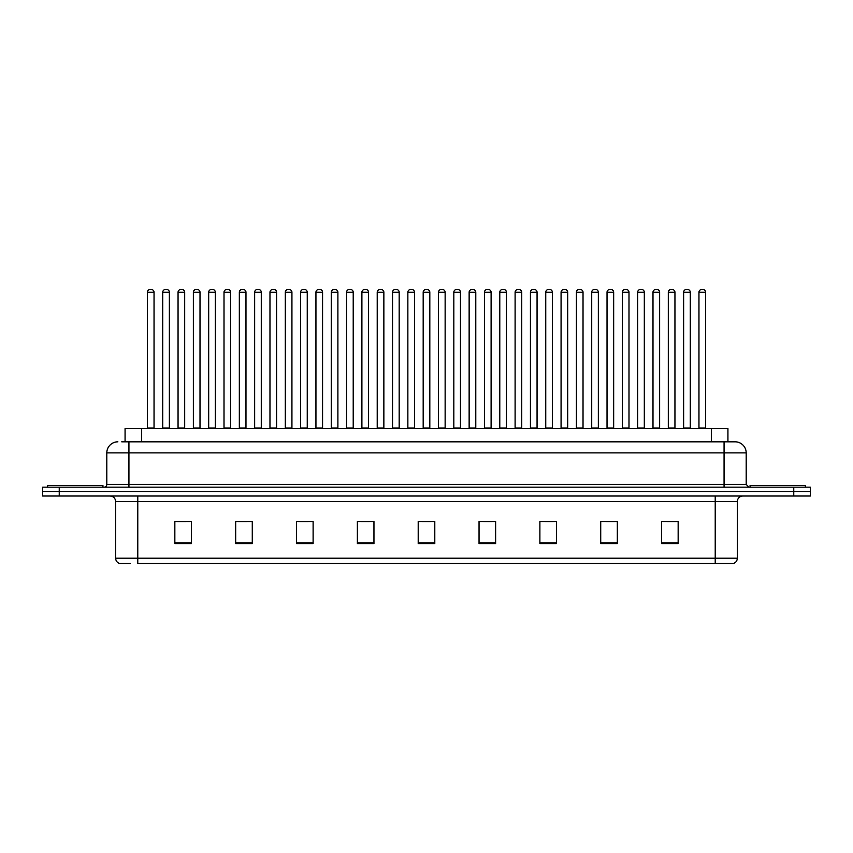 <?xml version="1.0" encoding="UTF-8"?>
<svg xmlns="http://www.w3.org/2000/svg" width="853" height="853" viewBox="0 0 853 853"><rect width="100%" height="100%" fill="white"/><g stroke="black" fill="none" stroke-linecap="round" stroke-linejoin="round"><path stroke-width="1.28" d="M125.071 441.822L125.071 428.547L727.929 428.547L727.929 441.822M130.296 563.502L119.921 563.502M737.344 558.193C737.184 560.847 735.862 562.617 733.356 563.502L715.219 563.502L715.219 558.193L737.344 558.193L737.344 501.553A5.534 5.534 0 0 1 742.867 496.019M119.644 563.502A5.534 5.534 0 0 1 115.656 558.193L115.656 501.553C115.336 498.195 113.492 496.35 110.133 496.019M59.241 487.17L810.35 487.17L810.35 491.595L42.65 491.595L42.65 496.019L59.241 496.019L59.241 491.595L42.65 491.595L42.65 487.17L59.241 487.17L59.241 491.595L810.35 491.595L810.35 496.019L59.241 496.019M678.156 543.649L678.156 521.524L661.565 521.524L661.565 543.649L678.156 543.649M617.316 543.649L617.316 521.524L600.725 521.524L600.725 543.649L617.316 543.649M556.476 543.649L556.476 521.524L539.885 521.524L539.885 543.649L556.476 543.649M495.636 543.649L495.636 521.524L479.045 521.524L479.045 543.649L495.636 543.649M191.435 543.649L191.435 521.524L174.844 521.524L174.844 543.649L191.435 543.649M252.275 543.649L252.275 521.524L235.684 521.524L235.684 543.649L252.275 543.649M313.115 543.649L313.115 521.524L296.524 521.524L296.524 543.649L313.115 543.649M373.955 543.649L373.955 521.524L357.364 521.524L357.364 543.649L373.955 543.649M434.795 543.649L434.795 521.524L418.205 521.524L418.205 543.649L434.795 543.649M715.219 563.502L137.781 563.502L137.781 558.193L715.219 558.193L715.219 501.553L115.656 501.553M544.918 521.631L553.213 521.631M606.206 521.631L614.501 521.631M667.483 521.631L675.779 521.631M361.064 521.631L369.36 521.631M299.787 521.631L308.082 521.631M238.499 521.631L246.794 521.631M177.221 521.631L185.517 521.631M483.64 521.631L491.936 521.631M422.352 521.631L430.648 521.631M122 441.822L734.955 441.822M121.744 441.822L128.931 441.822L128.931 452.879L106.806 452.879L106.806 484.408A2.762 2.762 0 0 1 104.045 487.17M117.874 441.822A11.057 11.057 0 0 0 106.806 452.879M735.126 441.822A11.057 11.057 0 0 1 746.194 452.879L746.194 484.408L748.955 487.17M154.041 292.259L147.409 292.259A2.762 2.762 0 0 1 150.171 289.498L151.28 289.498A2.762 2.762 0 0 1 154.041 292.259L154.041 427.993A0.554 0.554 0 0 0 154.596 428.547M147.409 292.259L147.409 427.993A0.554 0.554 0 0 1 146.855 428.547M151.28 289.498L150.171 289.498M162.731 292.259A2.762 2.762 0 0 1 165.493 289.498L166.602 289.498A2.762 2.762 0 0 1 169.363 292.259L162.731 292.259L162.731 427.993A0.554 0.554 0 0 1 162.177 428.547M169.363 292.259L169.363 427.993A0.554 0.554 0 0 0 169.918 428.547M166.602 289.498L165.493 289.498M102.936 487.17L102.936 485.517L47.629 485.517L47.629 487.17M184.685 292.259L178.053 292.259A2.762 2.762 0 0 1 180.815 289.498L181.924 289.498A2.762 2.762 0 0 1 184.685 292.259L184.685 427.993A0.554 0.554 0 0 0 185.24 428.547M178.053 292.259L178.053 427.993A0.554 0.554 0 0 1 177.499 428.547M181.924 289.498L180.815 289.498M215.329 292.259L208.686 292.259A2.762 2.762 0 0 1 211.459 289.498L212.557 289.498A2.762 2.762 0 0 1 215.329 292.259L215.329 427.993A0.554 0.554 0 0 0 215.884 428.547M208.686 292.259L208.686 427.993A0.554 0.554 0 0 1 208.132 428.547M212.557 289.498L211.459 289.498M245.973 292.259L239.33 292.259A2.762 2.762 0 0 1 242.092 289.498L243.201 289.498A2.762 2.762 0 0 1 245.973 292.259L245.973 427.993A0.554 0.554 0 0 0 246.517 428.547M239.33 292.259L239.33 427.993A0.554 0.554 0 0 1 238.776 428.547M243.201 289.498L242.092 289.498M276.607 292.259L269.974 292.259A2.762 2.762 0 0 1 272.736 289.498L273.845 289.498A2.762 2.762 0 0 1 276.607 292.259L276.607 427.993A0.554 0.554 0 0 0 277.161 428.547M269.974 292.259L269.974 427.993A0.554 0.554 0 0 1 269.42 428.547M273.845 289.498L272.736 289.498M193.364 292.259A2.762 2.762 0 0 1 196.137 289.498L197.246 289.498A2.762 2.762 0 0 1 200.007 292.259L193.364 292.259L193.364 427.993A0.554 0.554 0 0 1 192.821 428.547M200.007 292.259L200.007 427.993A0.554 0.554 0 0 0 200.562 428.547M197.246 289.498L196.137 289.498M224.008 292.259A2.762 2.762 0 0 1 226.781 289.498L227.879 289.498A2.762 2.762 0 0 1 230.651 292.259L224.008 292.259L224.008 427.993A0.554 0.554 0 0 1 223.454 428.547M230.651 292.259L230.651 427.993A0.554 0.554 0 0 0 231.206 428.547M227.879 289.498L226.781 289.498M254.652 292.259A2.762 2.762 0 0 1 257.414 289.498L258.523 289.498A2.762 2.762 0 0 1 261.285 292.259L254.652 292.259L254.652 427.993A0.554 0.554 0 0 1 254.098 428.547M261.285 292.259L261.285 427.993A0.554 0.554 0 0 0 261.839 428.547M258.523 289.498L257.414 289.498M805.371 487.17L805.371 485.517L750.064 485.517L750.064 487.17M307.251 292.259L300.619 292.259A2.762 2.762 0 0 1 303.38 289.498L304.489 289.498A2.762 2.762 0 0 1 307.251 292.259L307.251 427.993A0.554 0.554 0 0 0 307.805 428.547M300.619 292.259L300.619 427.993A0.554 0.554 0 0 1 300.064 428.547M304.489 289.498L303.38 289.498M337.895 292.259L331.252 292.259A2.762 2.762 0 0 1 334.024 289.498L335.133 289.498A2.762 2.762 0 0 1 337.895 292.259L337.895 427.993A0.554 0.554 0 0 0 338.449 428.547M331.252 292.259L331.252 427.993A0.554 0.554 0 0 1 330.708 428.547M335.133 289.498L334.024 289.498M368.539 292.259L361.896 292.259A2.762 2.762 0 0 1 364.668 289.498L365.766 289.498A2.762 2.762 0 0 1 368.539 292.259L368.539 427.993A0.554 0.554 0 0 0 369.093 428.547M361.896 292.259L361.896 427.993A0.554 0.554 0 0 1 361.341 428.547M365.766 289.498L364.668 289.498M285.297 292.259A2.762 2.762 0 0 1 288.058 289.498L289.167 289.498A2.762 2.762 0 0 1 291.929 292.259L285.297 292.259L285.297 427.993A0.554 0.554 0 0 1 284.742 428.547M291.929 292.259L291.929 427.993A0.554 0.554 0 0 0 292.483 428.547M289.167 289.498L288.058 289.498M315.941 292.259A2.762 2.762 0 0 1 318.702 289.498L319.811 289.498A2.762 2.762 0 0 1 322.573 292.259L315.941 292.259L315.941 427.993A0.554 0.554 0 0 1 315.386 428.547M322.573 292.259L322.573 427.993A0.554 0.554 0 0 0 323.127 428.547M319.811 289.498L318.702 289.498M346.574 292.259A2.762 2.762 0 0 1 349.346 289.498L350.444 289.498A2.762 2.762 0 0 1 353.217 292.259L346.574 292.259L346.574 427.993A0.554 0.554 0 0 1 346.019 428.547M353.217 292.259L353.217 427.993A0.554 0.554 0 0 0 353.771 428.547M350.444 289.498L349.346 289.498M399.172 292.259L392.54 292.259A2.762 2.762 0 0 1 395.302 289.498L396.41 289.498A2.762 2.762 0 0 1 399.172 292.259L399.172 427.993A0.554 0.554 0 0 0 399.726 428.547M392.54 292.259L392.54 427.993A0.554 0.554 0 0 1 391.985 428.547M396.41 289.498L395.302 289.498M429.816 292.259L423.184 292.259A2.762 2.762 0 0 1 425.946 289.498L427.054 289.498A2.762 2.762 0 0 1 429.816 292.259L429.816 427.993A0.554 0.554 0 0 0 430.37 428.547M423.184 292.259L423.184 427.993A0.554 0.554 0 0 1 422.63 428.547M427.054 289.498L425.946 289.498M460.46 292.259L453.828 292.259A2.762 2.762 0 0 1 456.59 289.498L457.698 289.498A2.762 2.762 0 0 1 460.46 292.259L460.46 427.993A0.554 0.554 0 0 0 461.015 428.547M453.828 292.259L453.828 427.993A0.554 0.554 0 0 1 453.274 428.547M457.698 289.498L456.59 289.498M491.104 292.259L484.461 292.259A2.762 2.762 0 0 1 487.234 289.498L488.332 289.498A2.762 2.762 0 0 1 491.104 292.259L491.104 427.993A0.554 0.554 0 0 0 491.659 428.547M484.461 292.259L484.461 427.993A0.554 0.554 0 0 1 483.907 428.547M488.332 289.498L487.234 289.498M521.748 292.259L515.105 292.259A2.762 2.762 0 0 1 517.867 289.498L518.976 289.498A2.762 2.762 0 0 1 521.748 292.259L521.748 427.993A0.554 0.554 0 0 0 522.292 428.547M515.105 292.259L515.105 427.993A0.554 0.554 0 0 1 514.551 428.547M518.976 289.498L517.867 289.498M377.218 292.259A2.762 2.762 0 0 1 379.98 289.498L381.088 289.498A2.762 2.762 0 0 1 383.861 292.259L377.218 292.259L377.218 427.993A0.554 0.554 0 0 1 376.663 428.547M383.861 292.259L383.861 427.993A0.554 0.554 0 0 0 384.404 428.547M381.088 289.498L379.98 289.498M407.862 292.259A2.762 2.762 0 0 1 410.624 289.498L411.732 289.498A2.762 2.762 0 0 1 414.494 292.259L407.862 292.259L407.862 427.993A0.554 0.554 0 0 1 407.307 428.547M414.494 292.259L414.494 427.993A0.554 0.554 0 0 0 415.048 428.547M411.732 289.498L410.624 289.498M438.506 292.259A2.762 2.762 0 0 1 441.268 289.498L442.376 289.498A2.762 2.762 0 0 1 445.138 292.259L438.506 292.259L438.506 427.993A0.554 0.554 0 0 1 437.952 428.547M445.138 292.259L445.138 427.993A0.554 0.554 0 0 0 445.692 428.547M442.376 289.498L441.268 289.498M469.139 292.259A2.762 2.762 0 0 1 471.912 289.498L473.02 289.498A2.762 2.762 0 0 1 475.782 292.259L469.139 292.259L469.139 427.993A0.554 0.554 0 0 1 468.596 428.547M475.782 292.259L475.782 427.993A0.554 0.554 0 0 0 476.337 428.547M473.02 289.498L471.912 289.498M499.783 292.259A2.762 2.762 0 0 1 502.556 289.498L503.654 289.498A2.762 2.762 0 0 1 506.426 292.259L499.783 292.259L499.783 427.993A0.554 0.554 0 0 1 499.229 428.547M506.426 292.259L506.426 427.993A0.554 0.554 0 0 0 506.981 428.547M503.654 289.498L502.556 289.498M552.381 292.259L545.749 292.259A2.762 2.762 0 0 1 548.511 289.498L549.62 289.498A2.762 2.762 0 0 1 552.381 292.259L552.381 427.993A0.554 0.554 0 0 0 552.936 428.547M545.749 292.259L545.749 427.993A0.554 0.554 0 0 1 545.195 428.547M549.62 289.498L548.511 289.498M583.025 292.259L576.393 292.259A2.762 2.762 0 0 1 579.155 289.498L580.264 289.498A2.762 2.762 0 0 1 583.025 292.259L583.025 427.993A0.554 0.554 0 0 0 583.58 428.547M576.393 292.259L576.393 427.993A0.554 0.554 0 0 1 575.839 428.547M580.264 289.498L579.155 289.498M613.67 292.259L607.027 292.259A2.762 2.762 0 0 1 609.799 289.498L610.908 289.498A2.762 2.762 0 0 1 613.67 292.259L613.67 427.993A0.554 0.554 0 0 0 614.224 428.547M607.027 292.259L607.027 427.993A0.554 0.554 0 0 1 606.483 428.547M610.908 289.498L609.799 289.498M644.314 292.259L637.671 292.259A2.762 2.762 0 0 1 640.443 289.498L641.541 289.498A2.762 2.762 0 0 1 644.314 292.259L644.314 427.993A0.554 0.554 0 0 0 644.868 428.547M637.671 292.259L637.671 427.993A0.554 0.554 0 0 1 637.116 428.547M641.541 289.498L640.443 289.498M674.947 292.259L668.315 292.259A2.762 2.762 0 0 1 671.076 289.498L672.185 289.498A2.762 2.762 0 0 1 674.947 292.259L674.947 427.993A0.554 0.554 0 0 0 675.501 428.547M668.315 292.259L668.315 427.993A0.554 0.554 0 0 1 667.76 428.547M672.185 289.498L671.076 289.498M705.591 292.259L698.959 292.259A2.762 2.762 0 0 1 701.72 289.498L702.829 289.498A2.762 2.762 0 0 1 705.591 292.259L705.591 427.993A0.554 0.554 0 0 0 706.145 428.547M698.959 292.259L698.959 427.993A0.554 0.554 0 0 1 698.404 428.547M702.829 289.498L701.72 289.498M530.427 292.259A2.762 2.762 0 0 1 533.189 289.498L534.298 289.498A2.762 2.762 0 0 1 537.059 292.259L530.427 292.259L530.427 427.993A0.554 0.554 0 0 1 529.873 428.547M537.059 292.259L537.059 427.993A0.554 0.554 0 0 0 537.614 428.547M534.298 289.498L533.189 289.498M561.071 292.259A2.762 2.762 0 0 1 563.833 289.498L564.942 289.498A2.762 2.762 0 0 1 567.703 292.259L561.071 292.259L561.071 427.993A0.554 0.554 0 0 1 560.517 428.547M567.703 292.259L567.703 427.993A0.554 0.554 0 0 0 568.258 428.547M564.942 289.498L563.833 289.498M591.715 292.259A2.762 2.762 0 0 1 594.477 289.498L595.586 289.498A2.762 2.762 0 0 1 598.348 292.259L591.715 292.259L591.715 427.993A0.554 0.554 0 0 1 591.161 428.547M598.348 292.259L598.348 427.993A0.554 0.554 0 0 0 598.902 428.547M595.586 289.498L594.477 289.498M622.349 292.259A2.762 2.762 0 0 1 625.121 289.498L626.219 289.498A2.762 2.762 0 0 1 628.992 292.259L622.349 292.259L622.349 427.993A0.554 0.554 0 0 1 621.794 428.547M628.992 292.259L628.992 427.993A0.554 0.554 0 0 0 629.546 428.547M626.219 289.498L625.121 289.498M652.993 292.259A2.762 2.762 0 0 1 655.754 289.498L656.863 289.498A2.762 2.762 0 0 1 659.636 292.259L652.993 292.259L652.993 427.993A0.554 0.554 0 0 1 652.438 428.547M659.636 292.259L659.636 427.993A0.554 0.554 0 0 0 660.179 428.547M656.863 289.498L655.754 289.498M683.637 292.259A2.762 2.762 0 0 1 686.398 289.498L687.507 289.498A2.762 2.762 0 0 1 690.269 292.259L683.637 292.259L683.637 427.993A0.554 0.554 0 0 1 683.082 428.547M690.269 292.259L690.269 427.993A0.554 0.554 0 0 0 690.823 428.547M687.507 289.498L686.398 289.498M141.662 441.822L141.662 428.547M711.338 441.822L711.338 428.547M715.219 496.019L715.219 501.553L737.344 501.553M115.656 558.193L137.781 558.193L137.781 496.019M793.759 496.019L793.759 487.17M434.795 542.881L418.205 542.881M373.955 542.881L357.364 542.881M313.115 542.881L296.524 542.881M252.275 542.881L235.684 542.881M191.435 542.881L174.844 542.881M495.636 542.881L479.045 542.881M556.476 542.881L539.885 542.881M617.316 542.881L600.725 542.881M678.156 542.881L661.565 542.881M128.931 487.17L128.931 484.408L746.194 484.408M106.806 484.408L128.931 484.408L128.931 452.879L724.069 452.879L724.069 487.17M746.194 452.879L724.069 452.879L724.069 441.822M147.409 427.993L154.041 427.993M162.731 427.993L169.363 427.993M178.053 427.993L184.685 427.993M208.686 427.993L215.329 427.993M239.33 427.993L245.973 427.993M269.974 427.993L276.607 427.993M193.364 427.993L200.007 427.993M224.008 427.993L230.651 427.993M254.652 427.993L261.285 427.993M300.619 427.993L307.251 427.993M331.252 427.993L337.895 427.993M361.896 427.993L368.539 427.993M285.297 427.993L291.929 427.993M315.941 427.993L322.573 427.993M346.574 427.993L353.217 427.993M392.54 427.993L399.172 427.993M423.184 427.993L429.816 427.993M453.828 427.993L460.46 427.993M484.461 427.993L491.104 427.993M515.105 427.993L521.748 427.993M377.218 427.993L383.861 427.993M407.862 427.993L414.494 427.993M438.506 427.993L445.138 427.993M469.139 427.993L475.782 427.993M499.783 427.993L506.426 427.993M545.749 427.993L552.381 427.993M576.393 427.993L583.025 427.993M607.027 427.993L613.67 427.993M637.671 427.993L644.314 427.993M668.315 427.993L674.947 427.993M698.959 427.993L705.591 427.993M530.427 427.993L537.059 427.993M561.071 427.993L567.703 427.993M591.715 427.993L598.348 427.993M622.349 427.993L628.992 427.993M652.993 427.993L659.636 427.993M683.637 427.993L690.269 427.993"/></g></svg>
